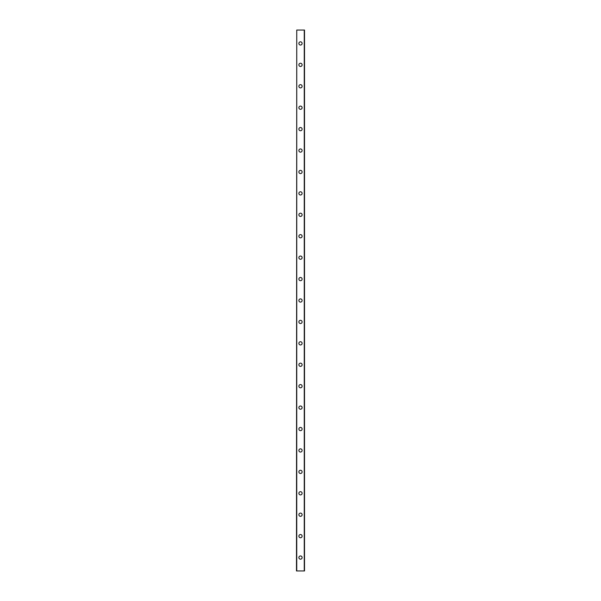 <?xml version="1.0" encoding="UTF-8"?>
<svg xmlns="http://www.w3.org/2000/svg" width="601" height="601" viewBox="0 0 601 601"><rect width="100%" height="100%" fill="white"/><g stroke="black" fill="none" stroke-linecap="round" stroke-linejoin="round"><path stroke-width="0.9" d="M298.892 557.563A1.608 1.608 0 0 1 300.5 555.955A1.608 1.608 0 0 1 302.108 557.563A1.608 1.608 0 0 1 300.5 559.17A1.608 1.608 0 0 1 298.892 557.563M298.892 536.137A1.608 1.608 0 0 1 300.5 534.529A1.608 1.608 0 0 1 302.108 536.137A1.608 1.608 0 0 1 300.5 537.745A1.608 1.608 0 0 1 298.892 536.137M298.892 514.719A1.608 1.608 0 0 1 300.5 513.111A1.608 1.608 0 0 1 302.108 514.719A1.608 1.608 0 0 1 300.5 516.327A1.608 1.608 0 0 1 298.892 514.719M298.892 493.293A1.608 1.608 0 0 1 300.5 491.693A1.608 1.608 0 0 1 302.108 493.293A1.608 1.608 0 0 1 300.5 494.901A1.608 1.608 0 0 1 298.892 493.293M298.892 471.875A1.608 1.608 0 0 1 300.5 470.267A1.608 1.608 0 0 1 302.108 471.875A1.608 1.608 0 0 1 300.5 473.483A1.608 1.608 0 0 1 298.892 471.875M298.892 450.45A1.608 1.608 0 0 1 300.5 448.849A1.608 1.608 0 0 1 302.108 450.45A1.608 1.608 0 0 1 300.5 452.057A1.608 1.608 0 0 1 298.892 450.45M298.892 429.031A1.608 1.608 0 0 1 300.5 427.424A1.608 1.608 0 0 1 302.108 429.031A1.608 1.608 0 0 1 300.5 430.639A1.608 1.608 0 0 1 298.892 429.031M298.892 407.606A1.608 1.608 0 0 1 300.5 406.006A1.608 1.608 0 0 1 302.108 407.606A1.608 1.608 0 0 1 300.5 409.213A1.608 1.608 0 0 1 298.892 407.606M298.892 386.188A1.608 1.608 0 0 1 300.5 384.58A1.608 1.608 0 0 1 302.108 386.188A1.608 1.608 0 0 1 300.5 387.795A1.608 1.608 0 0 1 298.892 386.188M298.892 364.762A1.608 1.608 0 0 1 300.5 363.162A1.608 1.608 0 0 1 302.108 364.762A1.608 1.608 0 0 1 300.5 366.37A1.608 1.608 0 0 1 298.892 364.762M298.892 343.344A1.608 1.608 0 0 1 300.5 341.736A1.608 1.608 0 0 1 302.108 343.344A1.608 1.608 0 0 1 300.5 344.951A1.608 1.608 0 0 1 298.892 343.344M298.892 321.918A1.608 1.608 0 0 1 300.5 320.318A1.608 1.608 0 0 1 302.108 321.918A1.608 1.608 0 0 1 300.5 323.526A1.608 1.608 0 0 1 298.892 321.918M298.892 300.5A1.608 1.608 0 0 1 300.5 298.892A1.608 1.608 0 0 1 302.108 300.5A1.608 1.608 0 0 1 300.5 302.108A1.608 1.608 0 0 1 298.892 300.5M298.892 279.082A1.608 1.608 0 0 1 300.5 277.474A1.608 1.608 0 0 1 302.108 279.082A1.608 1.608 0 0 1 300.5 280.682A1.608 1.608 0 0 1 298.892 279.082M298.892 257.656A1.608 1.608 0 0 1 300.5 256.049A1.608 1.608 0 0 1 302.108 257.656A1.608 1.608 0 0 1 300.5 259.264A1.608 1.608 0 0 1 298.892 257.656M298.892 236.238A1.608 1.608 0 0 1 300.5 234.63A1.608 1.608 0 0 1 302.108 236.238A1.608 1.608 0 0 1 300.5 237.838A1.608 1.608 0 0 1 298.892 236.238M298.892 214.812A1.608 1.608 0 0 1 300.5 213.205A1.608 1.608 0 0 1 302.108 214.812A1.608 1.608 0 0 1 300.5 216.42A1.608 1.608 0 0 1 298.892 214.812M298.892 193.394A1.608 1.608 0 0 1 300.5 191.787A1.608 1.608 0 0 1 302.108 193.394A1.608 1.608 0 0 1 300.5 194.994A1.608 1.608 0 0 1 298.892 193.394M298.892 171.969A1.608 1.608 0 0 1 300.5 170.361A1.608 1.608 0 0 1 302.108 171.969A1.608 1.608 0 0 1 300.5 173.576A1.608 1.608 0 0 1 298.892 171.969M298.892 150.55A1.608 1.608 0 0 1 300.5 148.943A1.608 1.608 0 0 1 302.108 150.55A1.608 1.608 0 0 1 300.5 152.151A1.608 1.608 0 0 1 298.892 150.55M298.892 129.125A1.608 1.608 0 0 1 300.5 127.517A1.608 1.608 0 0 1 302.108 129.125A1.608 1.608 0 0 1 300.5 130.733A1.608 1.608 0 0 1 298.892 129.125M298.892 107.707A1.608 1.608 0 0 1 300.5 106.099A1.608 1.608 0 0 1 302.108 107.707A1.608 1.608 0 0 1 300.5 109.307A1.608 1.608 0 0 1 298.892 107.707M298.892 86.281A1.608 1.608 0 0 1 300.5 84.673A1.608 1.608 0 0 1 302.108 86.281A1.608 1.608 0 0 1 300.5 87.889A1.608 1.608 0 0 1 298.892 86.281M298.892 64.863A1.608 1.608 0 0 1 300.5 63.255A1.608 1.608 0 0 1 302.108 64.863A1.608 1.608 0 0 1 300.5 66.471A1.608 1.608 0 0 1 298.892 64.863M298.892 43.437A1.608 1.608 0 0 1 300.5 41.83A1.608 1.608 0 0 1 302.108 43.437A1.608 1.608 0 0 1 300.5 45.045A1.608 1.608 0 0 1 298.892 43.437M296.751 30.05L296.481 570.95L304.519 570.95L304.519 30.05L296.751 30.05L296.751 570.95M304.249 30.05L304.249 570.95"/></g></svg>
